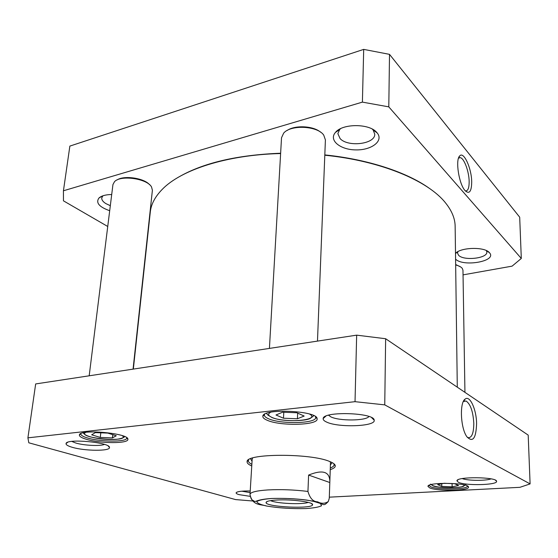 <?xml version="1.0" encoding="UTF-8"?>
<svg xmlns="http://www.w3.org/2000/svg" width="558" height="558" viewBox="0 0 558 558"><rect width="100%" height="100%" fill="white"/><g stroke="black" fill="none" stroke-linecap="round" stroke-linejoin="round"><path stroke-width="0.84" d="M429.995 188.792C407.696 172.52 368.545 159.344 324.812 154.915M280.632 153.227C237.234 154.95 203.314 162.859 178.881 176.949M133.334 369.096L150.297 212.026C151.092 204.284 155.04 196.758 162.148 189.462C180.855 169.946 226.597 154.796 280.618 153.534M324.798 155.215C381.002 160.802 428.112 180.806 445.472 202.826C451.861 210.757 455.084 218.617 455.147 226.409L457.288 387.175M308.211 502.388C302.562 504.788 276.008 503.539 270.609 500.617M276.796 500.017C269.828 500.428 266.25 501.265 266.061 502.535C265.301 507.02 312.892 509.266 312.557 504.725C313.756 502.102 291.569 499.117 276.796 500.017M307.946 491.445L308.609 475.074C322.629 469.411 329.708 471.573 329.848 481.547L329.269 498.322L328.257 501.572C324.909 503.741 321.338 503.825 317.537 501.823C313.108 501.733 309.913 498.273 307.946 491.445C294.275 489.771 280.967 489.268 268.021 489.924C256.464 490.698 250.458 492.177 250.012 494.36C251.274 501.237 252.446 499.605 253.995 501.07C255.787 502.577 255.585 499.487 271.572 498.489C283.903 498.113 295.642 498.643 306.774 500.08C315.981 501.719 320.927 503.002 321.61 503.923C324.379 505.227 324.937 504.92 328.264 501.565M250.047 494.688C252.509 506.071 261.325 504.195 266.703 506.05M329.792 482.517L308.609 475.074M283.485 418.221L275.987 414.992L282.55 412.216L296.828 412.753L304.173 416.052L297.407 418.751L283.485 418.221L283.792 412.264M444.217 483.284L454.617 483.702L458.578 485.481L452.12 486.82L441.776 486.402L437.702 484.644L444.035 483.284M91.686 434.808L95.327 432.603L107.757 433.085L116.273 435.763L112.43 437.911L100.273 437.437L91.686 434.808M252.697 500.993L235.622 499.591L28.807 442.801L27.914 437.835L355.028 401.676L384.748 404.871L530.1 483.905L519.91 487.322L329.311 497.164M257.663 500.861L257.112 500.889M326.458 422.001C337.995 427.853 376.015 426.549 374.181 420.195C374.613 412.599 323.047 410.981 323.166 418.563C322.97 419.755 324.072 420.899 326.458 422.001M250.221 490.977C241.705 490.873 237.004 491.493 236.118 492.833C236.027 493.439 237.031 494.039 239.138 494.646L250.172 496.348M267.233 420.279C280.534 426.347 318.841 425.301 317.097 418.751C317.802 410.702 262.937 408.058 262.853 416.142C262.609 417.565 264.067 418.946 267.233 420.279M330.238 469.669C333.719 468.525 335.4 467.206 335.267 465.714C335.072 464.291 333.175 462.875 329.583 461.459C310.52 453.117 246.071 453.396 247.124 461.557C246.852 463.035 248.401 464.507 251.756 465.965M429.632 487.859C437.193 491.445 469.941 490.824 468.476 487.036C468.825 482.649 427.379 481.986 427.965 486.346L429.632 487.859M86.155 439.23C100.112 443.666 128.905 443.743 127.873 439.272C129.135 433.252 79.836 428.725 79.403 434.898C79.145 436.335 81.398 437.779 86.155 439.23M458.348 482.265C465.288 485.913 498.078 485.132 496.564 481.261C496.815 476.846 456.346 476.469 456.946 480.843L458.348 482.265M72.31 447.321C84.9 451.108 110.365 451.276 109.466 447.516C110.617 442.389 66.402 438.288 66.053 443.554C65.83 444.789 67.916 446.044 72.31 447.321M530.1 483.905L528.196 435.114L385.641 338.734L356.66 335.149L35.663 383.939L27.914 437.835M297.658 413.129L297.407 418.751M100.817 432.813L100.273 437.437M112.8 434.668L112.43 437.911M441.755 483.772L441.776 486.402M452.085 483.598L452.12 486.82M463.335 401.537L466.097 401.028C470.54 404.152 473.107 411.623 473.805 423.431C473.672 433.58 471.643 438.302 467.723 437.598L467.353 437.409M476.595 423.724C476.511 409.551 469.906 394.98 465.17 399.068C459.45 402.374 460.51 428.035 466.83 436.677C472.772 442.864 476.03 438.546 476.595 423.724M384.748 404.871L385.641 338.734M368.957 416.505C366.062 420.941 339.104 421.144 330.845 416.854L328.55 415.222M104.458 444.412C100.21 446.302 83.993 445.521 75.776 443.024L71.787 441.413M250.124 492.595L241.774 491.193M491.033 478.869C485.865 480.961 467.458 480.766 462.303 478.583M315.458 416.617L315.695 417.53C316.358 423.592 280.841 424.408 268.524 418.744C265.734 417.558 264.346 416.331 264.366 415.061L264.687 414.175M126.666 437.674L126.701 438.079C127.008 442.194 100.217 442.027 87.243 437.884C82.947 436.565 80.819 435.247 80.854 433.929L80.987 433.538M467.36 485.969L467.367 486.039C468.19 489.582 437.66 490.105 430.623 486.743L429.046 485.32M333.796 463.656L334.137 464.772C334.068 465.972 332.784 467.053 330.294 468.016M251.86 464.312C249.468 463.119 248.296 461.926 248.338 460.727L248.777 459.646M355.028 401.676L356.66 335.149M330.399 464.898L332.163 462.624M250.5 458.774L252.049 461.201M330.469 462.791L330.162 461.689M252.586 458.034L252.181 459.095M455.663 264.945C458.871 265.768 461.068 266.898 462.233 268.328L462.966 270.191L464.94 392.344M460.734 266.996L455.656 264.52M269.423 348.408L281.525 137.749L283.652 133.146C290.655 124.462 317.607 125.787 323.731 135.12L325.405 139.905L317.481 341.105M320.473 132.107C313.247 125.829 294.987 124.929 287.182 130.467M281.637 346.553L279 346.95M89.189 375.806L112.946 184.559L114.529 181.65C120.709 174.71 147.326 178.623 151.553 186.993L152.397 190.229L133.062 369.138M149.523 184.67C144.055 178.065 123.995 175.121 117.054 179.969M96.722 374.662L94.693 374.969M521.305 258.459L519.693 217.195L389.512 54.356L363.697 49.383L69.862 146.091L63.438 190.773L362.4 102.121L388.793 106.864L521.305 258.459L512.098 266.145L463.042 274.871M107.736 226.485L63.459 200.838L63.438 190.773M111.712 194.512C105.713 194.616 101.465 195.781 98.968 198.006C95.578 202.742 99.15 206.983 109.696 210.722M455.586 259.163C463.482 267.219 497.15 261.214 489.582 252.858L489.352 252.6C484.623 246.629 460.873 247.215 455.509 253.374M376.671 132.344C369.222 123.353 342.389 123.423 335.477 132.392C328.432 140.191 340.185 149.837 355.851 149.9C371.516 150.304 383.876 140.972 377.208 132.957L376.671 132.344M458.516 158.137L460.245 157.635C464.144 158.172 469.111 171.704 469.159 181.643C469.159 188.046 467.911 191.129 465.421 190.892L465.302 190.864M471.705 182.068C471.698 168.544 463.705 150.841 459.68 155.961C455.175 159.832 458.976 184.231 465.072 190.599C469.306 194.491 471.524 191.645 471.705 182.068M389.512 54.356L388.793 106.864M372.291 129.107L373.19 130.063L374.753 134.164C375.29 144.09 348.115 147.452 340.129 138.628L337.855 133.662L339.627 129.616L340.575 128.682M110.324 205.679L105.95 203.649C102.993 201.815 101.598 199.904 101.765 197.923L102.895 195.802M486.36 250.577L486.855 252.035C487.643 258.431 463.642 261.067 458.564 255.25L457.511 253.102L457.944 251.623M363.697 49.383L362.4 102.121M271.634 498.503C285.166 497.98 301.752 499.061 313.038 501.182L320.459 503.469L321.527 505.743C318.988 507.089 313.812 508.024 306 508.554C292.001 508.903 278.895 508.066 266.689 506.05C260.37 504.613 257.092 503.128 256.847 501.593C258.745 500.163 263.676 499.131 271.634 498.503M316.881 502.116L318.039 501.991M309.53 414.05C321.352 420.32 284.887 423.417 272.011 417.44C267.896 415.591 267.505 413.841 270.839 412.188M464.061 484.874C467.813 489.059 428.523 488.376 432.29 484.344M122.397 435.707C130.802 442.864 76.927 438.253 85.465 432.506M267.261 501.447L266.061 502.535M311.462 503.525L312.557 504.725M252.237 458.139L250.012 494.36M330.496 461.829L329.848 481.547M266.382 413.394C268.538 415.326 265.664 413.834 271.837 417.454C281.016 421.709 306.551 421.506 310.778 418.047L313.854 415.682M83.058 432.862L84.202 433.915C86.065 435.826 91.205 437.437 99.631 438.741C105.929 439.495 111.614 439.683 116.685 439.306C123.297 438.344 123.981 437.074 124.825 436.649M430.546 484.121L432.415 485.46C436.189 486.876 441.232 487.664 447.53 487.825C453.759 487.88 458.599 487.504 462.066 486.702L465.825 484.707M463.531 401.376L465.17 399.068M463.67 401.279L466.097 401.028M325.83 416.177L323.166 418.563M371.628 417.642L374.181 420.195M67.685 442.306L66.053 443.554M108.196 446.016L109.466 447.516M236.892 492.149L236.118 492.833M458.013 479.803L456.946 480.843M495.434 480.187L496.564 481.261M264.408 414.81L262.853 416.142M315.723 416.812L317.097 418.751M264.408 414.343L264.38 414.824M80.896 433.58L79.403 434.898M126.708 437.911L127.873 439.272M428.997 485.348L427.965 486.346M467.416 485.997L468.476 487.036M248.38 460.462L247.124 461.557M334.123 464.507L335.267 465.714M248.387 459.911L248.352 460.483M334.165 463.956L334.144 464.528M458.634 157.809L459.68 155.961M458.627 158.04L460.245 157.635M374.809 131.228L374.816 130.698M337.953 130.732L337.974 130.202M339.627 129.616L335.477 132.392M373.19 130.063L377.208 132.957M102.791 195.837L98.968 198.006M457.434 251.916L455.509 253.555M486.883 250.835L489.582 252.858"/></g></svg>

